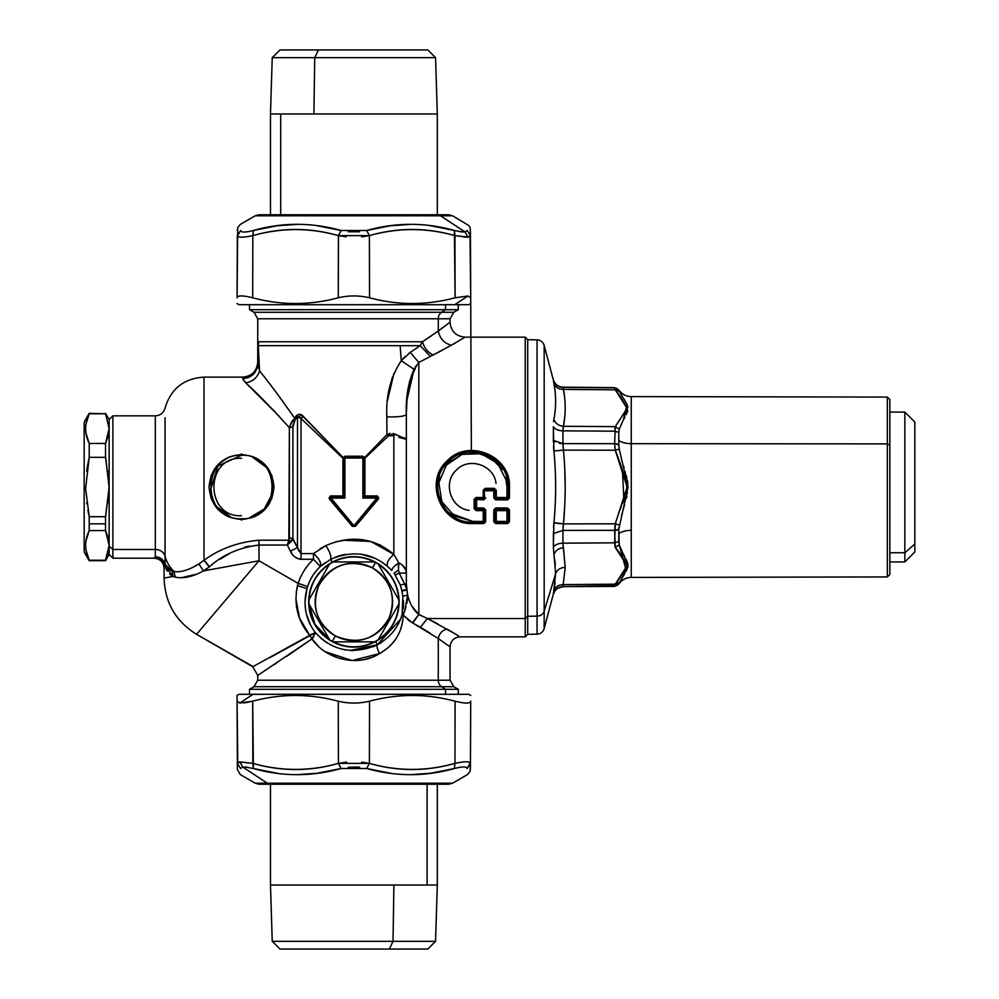 <?xml version="1.0" encoding="UTF-8"?>
<svg xmlns="http://www.w3.org/2000/svg" width="999" height="999" viewBox="0 0 999 999"><rect width="100%" height="100%" fill="white"/><g stroke="black" fill="none" stroke-linecap="round" stroke-linejoin="round"><path stroke-width="1.5" d="M441.57 686.713L253.996 686.713L441.57 686.713A7.492 6.581 90 0 1 438.274 680.232A7.492 6.581 -90 0 0 441.57 686.713L453.796 686.713L441.57 686.713L445.517 689.31L441.57 686.713M249.5 694.305L249.5 689.31L458.291 689.31L249.5 689.31L253.996 686.713L257.742 680.232L450.049 680.232L257.742 680.232L257.742 675.411L311.975 638.898L318.281 646.003M300.262 417.332L297.49 416.945L296.591 415.596C299.2 413.736 301.448 414.011 303.334 416.421L301.024 418.556L303.334 416.421L301.798 415.122M296.553 417.944L295.304 419.268L294.493 417.944L296.978 415.159L297.49 416.945L298.014 416.358M299.45 416.496L300.212 417.27M301.698 415.06L343.107 457.542L342.907 458.241L301.024 418.556L301.024 553.596L297.49 547.527L297.49 416.945L301.024 418.556L342.907 458.241L344.98 456.206L362.812 456.206L364.685 457.542L362.812 456.206L344.98 456.206L343.107 457.542L303.334 416.421L298.676 414.335M458.291 304.695L458.291 309.69L445.517 309.69L445.517 304.695L445.517 309.69L249.5 309.69L445.517 309.69L441.57 312.287L445.517 309.69L458.291 309.69L453.796 312.287L253.996 312.287L453.796 312.287L450.049 318.768L450.049 322.178L438.274 331.031L438.274 318.768L450.049 318.768L257.742 318.768L438.274 318.768A7.492 6.581 90 0 1 441.57 312.287A7.492 6.581 -90 0 0 438.274 318.768L438.274 331.031L422.427 341.77L258.566 341.77L258.266 345.679L258.566 341.77L257.892 342.819M155.32 549.475L155.32 415.834L155.32 549.475A9.99 8.766 180 0 1 165.06 556.268A9.99 8.766 0 0 0 155.32 549.475L155.32 556.793L155.32 549.475L112.887 549.475L155.32 549.475M165.06 417.757L165.06 556.268L165.06 417.757M295.879 416.396L294.48 417.957C279.87 397.103 268.219 381.431 259.553 370.929L257.742 363.811L257.742 345.08L257.742 363.823L257.742 345.704L258.566 341.77L258.266 345.679L420.217 345.679L258.266 345.679L259.053 360.851L258.354 347.527M243.469 380.344L242.757 378.596C251.86 377.722 256.855 372.802 257.742 363.811L259.553 370.929L258.266 345.679L420.217 345.679L410.277 352.347L401.286 360.714C390.584 376.973 385.764 395.691 386.838 416.845L386.938 434.565L388.399 435.964L386.938 434.565L395.104 434.165L393.856 435.564L388.411 435.951L393.856 435.564L395.104 434.165L406.343 439.285L393.256 433.454M373.888 449.712L364.897 458.229L364.885 495.929L376.735 495.929L377.734 498.002L376.735 495.929L378.733 497.914L377.734 498.002L378.733 497.914L378.271 499.175L355.432 526.361L352.36 526.361L329.52 499.175L331.056 497.002L330.057 498.002L331.056 497.002L342.907 497.002L331.056 497.002L331.056 495.929L330.057 498.002L329.058 497.914L330.282 498.638L329.52 499.175L329.058 497.914L331.056 495.929L342.907 495.929L342.907 497.002L343.906 496.016L342.907 497.002L342.907 495.929L343.906 496.016L343.906 458.042L342.907 458.291L343.906 458.042L343.906 496.016L342.907 495.929L342.907 458.291L342.907 495.929L331.056 495.929L329.058 497.914L352.36 526.361L355.432 526.361L378.733 497.914L376.735 495.929L364.885 495.929L364.885 458.241L373.901 449.7L364.885 458.241L364.685 457.542L387.063 434.478M295.716 416.583L294.493 417.944L295.304 419.268L292.919 426.86L289.423 427.634L292.457 420.567M404.12 437.812L406.343 439.26L398.851 437.412L402.872 438.374M393.856 435.564L393.856 554.395L393.856 435.564M324.875 438.711L316.071 429.62M321.241 437.712L326.636 442.819M392.719 434.89L393.519 435.302M405.881 438.623L404.033 437.787M292.432 420.616L291.096 423.002M290.534 424.238L289.997 425.649M292.919 426.76L292.944 426.061M293.019 424.975L293.119 424.263M294.53 420.254L293.806 421.678M295.304 419.268L297.49 416.945L297.49 547.527L292.919 538.686L292.919 426.86L295.304 419.268L297.49 416.945M321.178 434.89L329.071 443.057M391.883 378.871L392.47 377.185M405.207 356.356L401.286 360.714L400.137 345.679L401.286 360.714L414.086 369.33L401.286 360.714M442.994 349.875L430.382 356.406L420.217 345.679L258.266 345.679L258.566 341.77L422.427 341.77L420.217 345.679L421.266 343.718M257.742 363.811L258.117 366.795M279.645 416.745L245.654 382.792C252.697 381.718 257.33 377.759 259.553 370.929C257.33 377.759 252.697 381.718 245.654 382.792C256.468 392.47 271.041 407.442 289.385 427.709L292.919 426.86L292.919 538.686L289.385 538.011L289.385 427.709L288.848 540.209L258.991 540.209C237.987 542.132 219.643 548.826 203.996 560.302L198.888 563.948C188.699 570.142 180.382 572.664 173.926 571.49A39.96 35.065 180 0 1 165.06 556.268A39.96 35.065 0 0 0 173.926 571.49L172.053 571.066L165.06 564.385L165.06 424.975L165.06 509.478M248.351 377.535L242.757 378.596A14.985 14.785 0 0 0 243.269 378.596M256.606 369.468A14.985 14.785 0 0 0 257.742 364.073L256.656 369.343M242.757 378.596L242.757 377.123L242.757 378.596L245.654 382.792M253.858 373.751L252.822 374.762M259.553 370.929L259.553 370.929C267.969 381.094 279.608 396.765 294.48 417.957M424.7 359.465L418.831 362.462L410.264 352.347L420.217 345.679L430.382 356.406L420.217 345.679M406.343 413.386L407.23 394.717M409.44 381.793L416.783 364.972M392.332 377.585L391.895 378.846M386.838 414.51L386.838 416.546M418.893 362.425L424.55 359.54M438.274 331.031C439.91 338.723 444.293 343.444 451.423 345.204L465.034 337.163L451.423 345.204C444.293 343.444 439.91 338.723 438.274 331.031L445.329 325.799M416.421 365.484L414.086 369.33L418.831 362.462L410.277 352.347L418.831 362.462L433.104 354.982C427.947 352.56 424.388 348.151 422.427 341.77C424.388 348.151 427.947 352.56 433.116 354.982L442.757 350M451.685 345.067L455.457 342.894M422.427 341.77L430.919 336.201M409.091 353.134L410.277 352.347M387.512 400.499L393.956 373.389M411.825 606.043L418.831 614.522L418.831 362.462L418.831 614.522C413.511 610.152 409.765 603.683 407.617 595.117L406.343 583.99L406.343 414.51C404.62 416.358 398.114 417.132 386.838 416.845C398.114 417.132 404.62 416.358 406.343 414.51L406.343 414.51C405.656 397.477 408.241 382.417 414.086 369.33L406.718 400.949M388.998 433.578L389.797 433.366M290.11 425.349L291.97 421.353M253.334 390.159L258.604 395.279M273.539 410.289L275.562 412.4M272.065 387.013L270.941 385.552M294.493 417.957L289.997 425.686M407.53 599.625L407.617 595.117L402.897 596.228L401.798 590.521L406.655 589.547L406.868 590.571M407.18 592.245L407.405 593.693M406.343 414.51L406.343 583.99L404.645 583.99L401.286 577.397M403.171 581.043L399.263 573.051L395.379 574.924L399.263 573.051L398.451 570.092L399.263 573.051L406.343 573.051C406.118 568.631 403.621 565.259 398.851 562.924L393.856 554.395L398.851 562.924C394.48 565.684 392.108 568.169 391.77 570.367L387.487 566.445C386.313 563.149 388.436 559.14 393.856 554.395C388.436 559.14 386.313 563.149 387.487 566.445L381.93 562.2M406.343 439.248L405.282 438.836M406.343 573.014L406.343 439.285M401.074 587.612L400.237 584.852L406.343 583.99L406.556 588.548M406.693 589.71L406.843 590.484M407.23 592.582L407.405 593.681M404.67 611.088L407.617 595.117L408.666 598.888L407.617 595.117L402.897 596.228L407.617 595.117L406.93 603.296L407.629 595.342M408.141 388.012L407.979 389.061M407.105 395.991L406.943 397.789M402.385 593.331L402.659 594.792M494.742 521.828L495.591 522.852L494.742 521.828L494.755 509.989L495.304 510.514L494.755 509.989L495.804 509.053L495.304 521.228L496.266 522.127L506.98 522.127L507.942 521.228L506.98 521.391L506.98 510.626L506.98 521.391L496.266 521.391L496.266 510.626L506.98 510.626L506.98 509.502L495.804 509.053L507.442 509.053L506.98 509.502L508.491 509.989L507.442 507.954L509.453 509.877L508.491 509.989L509.453 509.877L509.465 521.653L508.503 521.828L507.942 510.514L508.503 521.828L509.465 521.653L507.654 523.576L495.591 523.576L493.781 521.653L493.793 509.877L495.804 507.954L507.442 507.954L507.442 509.053L495.804 509.053L495.804 507.954L495.804 509.053L493.793 509.877L494.755 509.989L494.742 521.828L493.781 521.653L495.591 523.576L495.591 522.852L507.654 522.852L507.654 523.576L508.503 521.828L507.942 510.514L508.503 521.828L507.654 522.852L508.503 521.828M472.777 523.576C441.333 525.274 423.514 482.092 446.853 461.163C467.844 437.887 511.138 455.656 509.44 487.012L508.479 487.012C510.177 456.331 467.969 438.823 447.515 461.688C424.85 482.205 442.107 524.463 472.777 522.852L472.777 523.576L472.777 522.852L483.878 522.852L483.878 523.576L472.777 523.576M484.727 521.828L485.689 521.653L483.878 523.576L484.727 521.828L484.715 509.989L485.676 509.877L485.689 521.653L483.878 522.852L484.727 521.828L484.715 509.989L483.666 507.954L485.676 509.877L484.165 510.514L484.715 509.989L483.666 509.053L476.585 509.053L476.585 507.954L483.666 507.954L483.666 509.053L476.585 509.053L483.204 509.502L476.123 509.502L476.123 510.626L475.074 508.578L475.074 499.363L476.585 499.862L476.585 507.954L475.624 508.054L475.611 499.925L475.624 508.054L474.113 508.691L475.074 508.578L475.074 499.363L475.999 498.389L483.778 498.976L483.778 499.862L474.113 499.425L475.999 498.389L483.778 498.976L485.676 497.939L483.778 499.862L483.778 498.976L476.585 498.976L475.999 497.49L475.999 498.389L483.204 498.389L484.165 497.44L484.702 497.989L483.778 498.976L483.204 497.49L483.204 498.389L484.165 497.44L483.204 497.49L484.702 497.989L484.165 490.272L484.702 497.989M494.767 497.989L495.691 499.862L493.793 497.939L494.767 497.989L493.793 497.939L493.806 490.796L494.767 490.821L494.767 497.989L495.304 497.44L496.266 498.389L495.691 498.976L507.554 498.976L507.554 499.862L495.691 499.862L494.767 497.989L495.304 490.272L494.767 497.989M508.479 497.989L508.479 487.012L509.44 487.012L509.453 497.939L508.479 497.989L509.453 497.939L507.554 499.862L508.479 497.989L507.942 487.012C509.565 456.88 468.032 439.835 447.914 462.175C425.524 482.292 442.669 523.801 472.777 522.127L472.777 522.852C442.058 524.487 424.837 482.117 447.564 461.638C468.032 438.836 510.214 456.381 508.479 487.012L508.479 497.989L507.554 498.976L495.691 498.976L507.554 498.976L506.98 498.389L507.942 497.44L508.479 497.989M493.806 490.796L485.664 490.796L485.664 489.86L493.806 489.86L493.806 490.796M430.132 633.179L420.429 627.285L427.335 618.518L420.429 627.285L412.724 623.026L418.831 614.522L423.101 616.483M458.466 635.888L447.04 629.07C442.282 630.232 439.36 633.391 438.274 638.536C439.36 633.391 442.282 630.232 447.04 629.07L454.545 633.491M454.757 633.616L427.335 618.518L525.224 618.518L525.224 337.163L525.224 618.518L527.722 616.321L525.224 618.518L525.224 636.863L525.224 618.518L427.335 618.518L438.049 624.038M458.291 694.305L458.291 689.31L453.796 686.713L450.049 680.232L450.049 646.852L438.274 638.536L438.274 680.232L438.274 638.536L450.049 646.852C450.636 640.784 453.971 637.449 460.039 636.863L525.224 636.863L527.722 634.365L527.722 339.66L525.224 337.163L465.034 337.163C455.931 336.276 450.936 331.281 450.049 322.178M203.446 570.904L209.228 566.97C222.765 554.745 239.348 547.44 258.991 545.054L287.325 545.054L290.422 551.211C292.557 555.906 296.079 558.591 301.024 559.265L313.461 559.265L320.329 566.508L330.644 559.34C331.618 556.78 330.02 552.197 325.861 545.604C330.02 552.197 331.618 556.78 330.644 559.34L330.644 559.34C352.222 550.224 371.178 552.597 387.487 566.445L391.77 570.367C392.108 568.169 394.48 565.684 398.851 562.924L398.451 570.092L394.118 573.126L400.237 584.852L394.118 573.126L398.451 570.092L398.339 564.185M402.247 565.034L405.756 569.867M404.183 567.032L403.196 565.896M405.469 585.826L405.744 586.538M407.992 619.88L412.575 622.939M427.335 618.518L418.831 614.522L413.161 621.753M404.895 610.451L405.407 608.866M403.409 601.136L403.471 603.134M403.459 604.969L403.209 608.516M401.298 617.095L402.085 614.535L403.221 615.159L402.085 614.535L402.722 611.788M406.655 589.547L405.394 585.651M401.973 591.358L402.897 596.228L402.085 614.535L412.724 623.026L403.221 615.159C402.422 632.205 394.505 645.004 379.47 653.583C394.38 645.279 402.297 632.467 403.221 615.159L406.019 606.855M403.121 609.215L403.359 600.449M404.645 583.99L406.069 587.487M295.866 598.488L299.525 618.131L309.69 635.314L252.747 666.758L196.553 634.315L258.991 560.776L298.139 583.379L296.828 588.548M325.387 651.735L352.11 660.551L379.47 653.583C357.767 667.607 325.324 659.115 311.975 638.898L315.409 632.667L309.69 635.314C297.652 620.903 293.594 604.345 297.49 585.651L306.968 588.586L305.045 601.685M306.468 614.21L310.589 625.162M269.718 657.667L315.409 632.667C305.607 619.567 302.797 604.87 306.968 588.586L297.49 585.651L298.139 583.379L307.605 586.525L298.139 583.379L258.991 560.776L196.553 634.315L253.109 666.57M309.565 635.177L299.862 618.968M296.466 606.518L296.378 605.844M296.266 591.982L298.139 583.379C301.261 574.075 306.368 566.046 313.461 559.265C306.368 566.046 301.261 574.075 298.139 583.379M300.637 620.816L301.086 621.84M310.152 624.3L308.629 620.903M305.095 600.137L305.569 595.029M412.724 623.026L438.274 638.536M257.867 675.336L258.866 674.675M350.1 650.461L377.347 644.817C376.561 645.978 377.272 648.9 379.47 653.583C377.272 648.9 376.561 645.978 377.347 644.817L400.424 619.405M321.054 638.423L327.535 643.156M345.392 649.887L346.341 650.037M290.534 653.746L289.785 654.258M389.81 635.514L388.611 636.713M381.83 642.157L380.357 643.094M373.289 646.728L377.347 644.817C353.246 655.082 332.592 651.023 315.409 632.667L315.472 633.803M313.798 636.813L312.013 638.848M316.883 644.617L318.069 645.804M329.982 654.507L339.835 658.553M364.872 659.365L370.791 657.629M352.984 650.599L350.274 650.474M346.116 650.012L344.842 649.787M258.891 674.662L257.742 675.411L252.747 666.758L253.971 666.108M315.409 632.667L311.975 638.898L309.69 635.314L311.975 638.898L286.476 656.48M276.648 663.011L273.763 664.909M257.742 675.411L252.747 666.758M290.472 653.796L291.171 653.321M315.309 632.617L314.635 632.654M311.7 634.028L309.777 635.252M309.69 635.314L311.975 638.898M257.742 362.137C256.855 371.241 251.86 376.236 242.757 377.123L203.996 377.123L203.996 560.302L203.996 377.123C183.841 378.434 170.866 388.748 165.06 408.091C163.599 412.924 160.352 415.509 155.32 415.834L112.887 415.834L112.887 549.475L112.887 415.834L109.141 419.58L109.141 428.621L105.532 443.456L105.532 457.33L109.141 487.012L105.532 516.695L89.211 516.695L89.211 530.569C84.453 540.459 84.453 550.362 89.211 560.252L85.951 549.887M165.06 549.712L165.06 555.019M174.675 571.59L176.348 571.715M194.518 566.533L198.689 564.073M165.06 556.268L165.06 564.385A9.99 9.79 0 0 0 155.32 556.793C160.364 557.117 163.599 559.652 165.06 564.385L172.053 571.066L173.926 571.49L175.225 577.11L173.926 571.49M196.553 634.315C175.712 621.353 164.897 602.609 164.086 578.084L164.086 568.181L164.086 578.084C164.897 602.609 175.712 621.353 196.553 634.315L258.991 560.776L258.991 545.054L258.991 560.776L203.459 570.904L258.991 560.776L196.553 634.315C175.724 621.353 164.897 602.609 164.086 578.084L173.102 576.435L175.225 577.11L173.102 576.435L165.971 577.734M180.994 577.759L196.541 574.238M165.197 566.583L164.086 568.181L165.197 566.595L173.102 576.435L171.741 576.685L173.102 576.435L172.053 571.066L173.102 576.435L165.197 566.595L164.086 568.181C163.499 562.112 160.165 558.778 154.096 558.191L155.32 556.793L154.096 558.191C160.165 558.778 163.499 562.112 164.086 568.181L165.197 566.595L165.06 564.385L165.197 566.595C164.473 560.776 161.189 557.517 155.32 556.793L155.32 556.793M196.141 574.4L194.78 574.937M185.015 577.459L181.556 577.747M228.521 554.108L227.76 554.532M221.578 558.279L220.28 559.115M209.003 567.145L207.38 568.331M209.315 566.908L203.459 570.904L230.12 566.046M172.914 576.348L169.618 574.113M167.145 571.091L165.222 566.708M211.301 475.099L209.041 487.012C210.926 467.307 221.741 456.493 241.508 454.545L241.508 453.846L241.508 454.545C221.803 456.418 210.989 467.245 209.041 487.012L211.264 475.199M241.508 519.48L241.508 520.179L241.508 519.48C221.753 517.532 210.926 506.718 209.041 487.012C210.964 506.743 221.778 517.569 241.508 519.48L241.508 518.768L241.508 519.48C261.263 517.532 272.09 506.718 273.976 487.012L268.556 469.055L254.245 457.155M275.612 412.462L272.527 409.24M287.924 543.106L289.385 538.011L290.384 538.049M292.145 538.399L297.49 547.527L290.422 551.211L289.71 549.85M295.292 543.394L297.402 547.377L295.292 543.394M293.132 424.188L292.919 426.873M342.582 540.184L370.841 541.47L393.856 554.395C373.988 537.724 351.336 534.802 325.861 545.604L327.997 549.075M375.199 558.379L360.701 554.07M393.631 554.57L379.545 544.505M350.749 539.26L335.714 541.77M335.152 557.255L340.634 555.382M372.639 557.255L374.513 558.054M325.474 562.462L320.329 566.508A48.776 48.776 0 0 0 307.605 586.525A48.776 48.776 0 0 1 320.329 566.508C321.566 563.011 319.28 558.703 313.461 553.596L301.024 553.596L301.024 418.556M298.052 549.65L301.024 553.596L301.024 559.265L298.813 558.978M296.591 558.079L294.38 556.493M292.282 554.195L290.422 551.223L297.49 547.527M364.885 458.241L388.411 435.951M320.042 548.838L325.861 545.604L313.461 553.596A9.99 4.183 -132.1 0 1 320.329 566.508L313.461 559.265L313.461 553.596L313.461 559.265L301.024 559.265C295.766 558.329 292.245 555.644 290.422 551.211L287.325 545.054L258.991 545.054L244.53 547.215M378.271 499.175L377.51 498.638L378.271 499.175L378.733 497.914L378.271 499.175M355.432 526.361L354.657 526.048L377.51 498.638L354.657 526.048L355.432 526.361L352.36 526.361L354.657 526.048L377.51 498.638L376.735 498.089L353.896 525.736L331.056 498.089L344.905 498.089L344.905 457.792L362.887 457.792L362.887 498.089L376.735 498.089L376.735 497.002L364.885 497.002L364.885 495.929L363.886 496.016L363.886 458.042L364.885 458.291M377.734 498.002A0.999 0.999 0 0 1 377.51 498.638L354.657 526.048L353.134 526.048L330.282 498.638L331.056 497.002L330.282 498.638L353.134 526.048L352.36 526.361M329.52 499.175L341.258 513.149M329.982 496.241L330.719 495.966M326.511 442.707L314.123 430.969M320.167 548.763L325.836 545.616M348.688 539.398L362.637 539.785M392.632 434.865L391.608 434.64M377.809 496.241L376.985 495.954M363.886 458.042L362.887 457.043A0.999 0.999 0 0 1 363.886 458.042L363.886 496.016L364.885 497.002L362.887 498.089L362.887 457.792L363.886 458.042L343.906 458.042A0.999 0.999 0 0 1 344.905 457.043L344.905 498.089L331.056 498.089L353.896 525.736L376.735 498.089L362.887 498.089L363.886 496.016L362.887 498.089L364.885 497.002L376.735 497.002L377.51 498.638M364.885 495.929L363.886 496.016L364.885 497.002L362.887 498.089L363.886 496.016M313.474 553.608L316.795 556.718M316.833 556.755L314.26 554.233M191.758 567.919L198.888 563.948L203.459 570.904L198.888 563.948L203.996 560.302L209.228 566.97L203.996 560.302C219.33 548.951 237.662 542.257 258.991 540.209L258.991 545.054L258.991 540.209L288.848 540.209L287.325 545.054L292.919 538.686L289.385 538.011L292.919 538.686M228.621 554.058L220.142 559.203M198.888 563.948L203.459 570.904C192.445 576.823 183.042 578.896 175.225 577.11M158.928 557.579L164.398 563.011L162.55 560.127M162.45 560.027L164.398 562.999M170.542 570.516L167.22 568.156M186.663 569.967L184.59 570.604M176.473 571.715L175.499 571.678M203.297 560.851L202.572 561.401M209.553 566.733L204.308 560.564M220.604 558.903L229.27 553.696M244.942 547.09L248.876 546.103M296.303 548.151L294.88 548.888M287.325 545.054L292.232 540.159L291.021 541.595L288.848 540.209L291.021 541.595L287.325 545.054L288.848 540.209L287.949 543.056M301.024 559.265L301.024 553.596L313.461 553.596L313.461 559.265M330.282 498.638L330.057 498.002M342.907 497.002L344.905 498.089L342.907 497.002L344.905 498.089L343.906 496.016L344.905 498.089L343.906 496.016L343.906 458.042L344.905 457.043L362.887 457.043L362.887 457.792M376.735 497.002L376.735 498.089M353.134 526.048L353.896 525.736M343.906 458.042L343.906 496.016L343.906 458.042M360.152 457.043L347.64 457.043M506.98 509.478L506.98 509.502C506.98 511.6 506.98 511.6 506.98 509.502L506.98 510.626L496.266 510.626L496.266 522.127L495.591 522.852L496.266 522.127L495.304 521.228L495.304 510.514L496.266 509.502L506.98 509.502L507.942 510.514L506.98 510.626L507.942 510.514M507.654 522.852L506.98 522.127L507.654 522.852L495.591 522.852M496.266 510.626L496.266 509.502L496.266 510.626L495.304 510.514L496.266 510.626M496.266 521.391L506.98 521.391L506.98 522.127L496.266 522.127L496.266 521.391M506.98 522.127L507.942 521.228L506.98 522.127M450.824 513.361L472.777 521.391L472.777 522.127L483.204 522.127L483.878 522.852L472.777 522.852L472.777 522.127C442.657 523.788 425.512 482.292 447.927 462.175C468.056 439.847 509.552 456.868 507.942 487.012L507.942 497.44L506.98 497.49L506.98 487.012L507.942 487.012L506.98 487.012L505.631 477.46M483.878 522.852L483.204 522.127L484.165 521.228L484.165 510.514L483.204 509.502L484.165 510.514L484.165 521.228L483.204 522.127L472.777 522.127L472.777 521.391L483.204 521.391L483.204 522.127L484.165 521.228L483.204 521.391L483.204 510.626L484.165 510.514L483.204 510.626L483.204 509.502C483.204 511.6 483.204 511.6 483.204 509.502L483.204 510.626L476.123 510.626L474.113 508.691L474.113 499.425L475.999 497.49L483.204 497.49L483.204 490.284L485.127 489.31L485.664 489.86L484.702 490.809L483.204 490.284L485.127 488.349L485.127 489.31L494.343 489.31L485.127 489.31L484.165 490.272M496.266 493.718L496.266 497.49L495.304 497.44L495.304 490.272L494.767 490.821L493.806 489.86L494.343 489.31L495.304 490.272L494.343 489.31L485.127 489.31L485.127 488.349L494.343 488.349L494.343 489.31L494.343 488.349L496.266 490.284L495.304 490.272L496.266 490.284L494.343 488.349L485.127 488.349L483.204 490.284L483.204 497.49L475.999 497.49L474.113 499.425L474.113 508.691L476.123 510.626L483.204 510.626L483.204 521.391L472.777 521.391L454.408 516.008L441.833 501.66L438.848 482.717L446.391 465.134L462.137 454.345L481.293 453.733L497.714 463.486L506.368 480.531M502.16 469.418L491.545 458.279L477.11 452.934L461.775 454.47L448.701 462.587M440.035 477.097L438.648 484.89M440.209 497.477L443.643 505.019M495.304 497.44L496.266 497.49L496.266 498.389L495.304 497.44M496.266 498.389L496.266 497.49L506.98 497.49L506.98 498.389L496.266 498.389M506.98 487.012L506.98 497.49L496.266 497.49L496.266 490.284M469.13 510.339C450.724 508.354 442.482 482.729 456.193 470.292C468.631 456.531 494.13 464.96 496.003 483.441M229.021 457.043L218.531 464.073L229.071 457.03M229.058 516.995L218.531 509.952M211.264 498.838L209.041 487.012M241.508 455.257C282.155 453.421 282.143 520.604 241.508 518.768C200.861 520.604 200.874 453.421 241.508 455.257L241.508 454.545L241.508 455.257L217.982 465.921L210.252 490.696M211.838 497.589L213.736 501.935M216.983 506.905L230.282 516.683M253.996 516.982L264.485 509.952L253.958 516.995M271.716 498.926L273.976 487.012L271.703 475.099M253.958 457.03L264.485 464.073L253.996 457.043M271.753 475.199L273.976 487.012C272.09 467.307 261.263 456.493 241.508 454.545M249.575 517.719L264.111 509.115L272.165 494.193M272.839 489.935L272.764 483.329M271.179 476.448L269.28 472.077M266.034 467.12L252.735 457.342M241.508 515.746C204.758 517.457 204.758 456.568 241.508 458.279M402.085 614.535C398.476 627.26 390.222 637.362 377.347 644.817L375.574 641.583A45.217 45.217 0 0 0 393.581 580.219A45.217 45.217 0 0 0 332.217 562.212L330.644 559.34L332.217 562.212A45.217 45.217 0 0 1 393.581 580.219A45.217 45.217 0 0 1 375.574 641.583A45.217 45.217 0 0 1 314.21 623.576A45.217 45.217 0 0 1 332.217 562.212A45.217 45.217 0 0 0 314.21 623.576A45.217 45.217 0 0 0 375.574 641.583L377.347 644.817L380.157 643.219M306.968 588.586L307.605 586.525M387.874 637.399L389.485 635.851M394.28 630.219L395.891 627.872M403.134 609.203L403.459 604.72M403.471 603.896L403.359 600.362M401.798 590.521L400.237 584.852M385.976 565.172L383.092 562.999M345.154 554.37L341.558 555.157M85.951 540.934L89.211 530.569L105.532 530.569L109.141 545.417L105.532 560.689L89.211 560.252L105.532 560.252L109.141 545.417L109.141 554.445L112.887 558.191L112.887 549.475L112.887 558.191L154.096 558.191M433.229 354.92L451.423 345.204M464.897 337.25L464.185 337.687M452.747 344.455L451.286 345.292M418.918 614.56L419.942 615.022M427.497 618.593L436.138 623.014M84.166 485.477L84.166 422.09L84.166 488.548L85.614 488.598L89.211 457.33L89.211 443.456L89.211 457.33L85.614 488.598L84.166 488.548L84.166 551.947L89.211 560.689L105.532 560.689L109.141 554.445L109.141 546.191L112.887 549.475L109.141 546.191L109.141 419.58L105.532 413.336L109.141 428.608L105.532 413.773L89.211 413.773C84.453 423.663 84.453 433.566 89.211 443.456L85.951 433.091M445.517 689.31L445.517 694.305L445.517 689.31M616.97 530.069L614.635 530.332L615.272 523.801L627.085 487.012L615.272 450.224L614.635 443.693L615.272 426.635L627.085 408.329L615.272 389.86L614.635 387.887L619.243 391.233L618.768 389.872C621.803 394.205 625.961 396.466 631.256 396.615L887.337 397.078L889.859 399.6L889.859 445.104L887.337 443.893L887.337 397.078L887.337 443.893L889.859 445.104L889.859 574.425L887.337 576.947L887.337 443.893L887.337 576.947L631.256 577.41L631.256 443.681L887.337 443.893L631.256 443.681L631.256 396.615L631.256 443.681A14.985 7.18 0 0 1 618.768 440.434L618.843 430.969M889.859 528.921L889.859 445.104M618.843 527.622L618.768 529.245M619.243 449.1L628.109 487.012L618.768 529.345L616.995 530.057M623.713 466.321L624.1 467.682M625.212 471.678L627.384 493.581M626.885 495.904L626.248 498.501M624.487 504.945L623.975 506.78M623.801 507.392L623.388 508.841M618.843 430.981L618.768 444.68L614.635 443.693L618.768 444.68L618.843 446.403L618.768 440.434A14.985 7.18 180 0 0 631.256 443.681L631.256 577.41C625.961 577.559 621.803 579.82 618.768 584.153L627.921 567.145M626.336 403.009L627.672 410.964M627.572 411.251L627.31 411.975M626.873 412.999L626.161 414.51M624.7 417.407L624.113 418.544M622.639 421.466L619.243 429.183L615.272 426.635L619.243 429.183L618.768 432.455L614.635 431.193L562.937 430.844L563.448 426.298C565.771 414.023 565.771 401.723 563.448 389.41L564.672 397.839L563.461 389.423L589.173 389.635M621.153 424.612L624.974 416.87M626.011 414.822L627.135 404.62M624.325 399.612L623.176 397.789M618.768 533.591A14.985 7.18 0 0 1 631.256 530.344M621.341 516.333L624.6 504.57M626.223 498.613L627.31 480.057M618.843 543.044L618.768 529.345L619.243 544.842L615.272 547.39L619.243 544.842L628.109 565.596L618.768 584.153L614.635 586.138L618.768 583.903L617.007 585.526M621.453 578.995L624.375 574.338M626.348 570.978L619.243 544.842L615.272 547.39L619.243 544.842M623.488 554.27L624.113 555.481M628.096 565.596L626.473 570.754M624.325 574.413L623.139 576.298M615.084 546.84L614.797 545.466M627.909 563.973L627.31 562.05M626.873 561.026L626.011 559.203M624.7 556.618L624.238 555.731M618.768 541.57L614.635 542.832L615.272 547.39C620.292 553.508 624.225 559.765 627.06 566.133L614.635 586.138L615.272 584.165L619.243 582.792L615.272 584.165L627.085 565.684L615.272 547.39L614.635 530.332L618.768 529.345M616.957 585.551L562.937 586.588L565.197 567.357L562.937 543.181L562.937 530.407L614.635 530.332L562.937 530.407L563.448 523.901L563.061 527.272M618.768 583.903L614.635 586.413L562.937 586.588L614.635 586.138L615.272 584.165L563.448 584.615L615.272 584.165M614.797 527.072L615.272 523.801L619.243 524.962L615.272 523.801L614.922 525.998M615.921 452.397L615.272 450.237L619.243 449.063L615.272 450.224L619.243 449.063L615.272 450.224L563.448 450.124L562.937 443.618L590.484 443.656M617.007 443.968L618.768 444.68L619.243 449.063M616.995 388.499L619.243 391.233L615.272 389.86L619.243 391.233L627.022 404.383L623.413 419.905M619.243 391.233L614.635 387.887L618.768 390.122L614.635 387.887L616.97 388.474M554.907 389.91L553.371 379.757C554.907 384.365 558.091 386.838 562.937 387.162L614.635 387.612L615.272 389.86L614.635 387.874L562.937 387.437L563.448 389.41L562.937 387.162L614.635 387.874L615.272 389.86L563.448 389.41L615.272 389.86C620.292 396.054 624.225 402.36 627.06 408.778L615.272 426.635L563.448 426.298L615.272 426.635L614.635 443.693L616.97 443.956M627.946 407.018L627.772 406.318M615.247 426.685L614.797 428.559M614.797 446.953L614.885 447.752M627.872 483.429L627.397 480.531M626.873 478.096L626.223 475.424M615.284 450.274L616.633 454.62M620.391 465.134L621.553 468.144M625.349 478.246L626.91 484.465M627.01 485.389L627.072 487.849M624.887 497.127L622.552 503.359M621.291 506.58L620.129 509.602M616.246 520.591L615.359 523.476M620.067 509.752L621.116 507.005M622.389 503.758L623.476 500.949M623.863 499.937L622.464 470.442M621.378 467.694L619.892 463.811M553.921 522.652L563.448 523.901L553.896 523.014L553.546 527.584L553.896 523.014C556.206 499.013 556.206 475.012 553.896 451.011L563.448 450.124L563.024 446.366L563.448 450.124L615.272 450.224C620.292 462.549 624.225 475.112 627.06 487.887L615.272 523.801L563.448 523.901C565.771 499.313 565.771 474.712 563.448 450.124C565.771 474.725 565.771 499.313 563.448 523.901L615.272 523.801L614.635 542.832L562.937 543.181L590.484 542.994M616.146 391.296L615.297 389.91M589.16 426.461L615.272 426.635M564.822 416.346L563.448 426.286M589.11 389.635L566.558 389.435M590.484 387.674L562.937 387.437L563.448 389.41C565.771 401.723 565.771 414.011 563.448 426.298L562.937 430.844L614.635 431.193M614.635 443.693L562.937 443.618L562.937 430.844L562.937 443.618L614.635 443.693L615.272 450.224M590.484 530.369L614.635 530.332M555.307 564.947L553.896 554.72C555.369 550.586 558.566 548.251 563.448 547.727L565.197 567.357C560.352 567.619 557.155 569.755 555.631 573.738C557.155 569.755 560.352 567.619 565.197 567.357L562.937 586.863C558.091 587.187 554.907 589.66 553.371 594.268L555.019 590.584L553.371 593.968L553.896 590.721C555.369 586.725 558.566 584.69 563.448 584.615L566.545 584.59M622.702 573.701L624.562 571.216M624.762 560.476L624.213 559.715M616.146 548.826L615.297 547.44M557.23 544.23L556.593 544.505M554.957 561.55L555.257 564.373M559.228 587.325L562.937 586.588L557.217 588.436M553.896 590.721L553.896 590.709C555.369 586.725 558.566 584.69 563.448 584.615L562.937 586.588C558.091 586.913 554.907 589.373 553.371 593.968L544.168 628.608L544.168 611.276L555.631 573.738L553.371 593.968M553.384 548.663L553.371 533.628L562.937 530.407L562.937 543.181C558.091 543.369 554.907 544.755 553.371 547.352L555.631 573.738L544.168 611.276L544.168 345.417L544.168 611.276A7.492 6.581 180 0 1 537.062 616.146L537.062 339.872L537.062 616.146A7.492 6.581 0 0 0 544.168 611.276L544.168 628.608C543.031 632.03 540.659 633.89 537.062 634.153L537.062 616.146L537.062 634.153L527.722 634.328M563.036 545.504L563.349 547.377M563.448 547.727C558.566 548.251 555.369 550.586 553.896 554.72M562.937 530.407L553.371 533.628L553.384 532.317M558.953 523.488L563.448 523.901L563.024 527.672M559.565 450.487L553.896 451.011L553.546 446.441M562.937 443.618L553.371 440.397L562.937 443.618L559.24 443.294M555.019 441.87L553.371 440.397L553.384 441.733L553.371 426.673C554.907 429.27 558.091 430.656 562.937 430.844L562.937 430.844M553.571 421.64L553.896 419.305C555.369 423.439 558.566 425.774 563.448 426.298C558.566 425.774 555.369 423.439 553.896 419.305C555.369 423.439 558.566 425.774 563.448 426.298M557.23 429.795L556.593 429.52M553.633 381.868L553.896 383.304C555.369 387.3 558.566 389.335 563.448 389.41C558.566 389.335 555.369 387.3 553.896 383.304L553.858 383.117M553.371 380.119L553.371 380.057C554.907 384.652 558.091 387.113 562.937 387.437L559.228 386.7M555.019 383.441L553.371 380.057L553.896 383.304C556.206 395.504 556.206 407.505 553.896 419.305M563.086 428.109L563.349 426.66M559.228 430.419L557.205 429.782M556.618 429.533L555.019 428.583M563.461 450.174L563.211 448.376M556.68 450.749L553.871 450.849M563.461 523.801L564.71 506.381M565.197 487.012L564.735 468.306M555.631 487.012L555.556 494.43M554.495 587.125L555.082 582.704M555.207 563.761L554.882 560.951M544.168 362.749L544.168 611.276L544.168 362.749M554.495 386.888L553.896 383.304M527.722 339.697L537.062 339.872C540.659 340.135 543.031 341.995 544.168 345.417L553.371 380.057M553.371 426.673L553.896 451.011C556.206 475.012 556.206 499.013 553.896 523.014L553.371 547.352M527.722 616.283L537.062 616.146L527.722 616.283M86.676 471.141L88.811 459.103M85.951 424.138L89.211 413.773L105.532 413.773L89.211 413.336L84.166 422.077L84.166 488.548M85.614 488.598L89.211 516.695L85.614 488.598M89.211 457.33L105.532 457.33L89.211 457.33M89.211 443.456L105.532 443.456L89.211 443.456C84.453 433.566 84.453 423.663 89.211 413.773M108.179 436.151L105.532 443.456L108.179 436.163M109.141 463.611L109.141 445.454M105.532 457.33L105.532 443.456L109.141 428.621L109.141 487.749L105.857 458.753M108.092 471.228L108.167 471.853M87.875 463.673L86.826 470.054M86.676 502.884L86.826 503.971M87.875 510.364L88.811 514.922M89.211 560.252C84.453 550.362 84.453 540.459 89.211 530.569L89.211 516.695L105.532 516.695L105.857 515.272M108.092 502.797L108.928 494.043M105.557 560.214L108.179 552.934M109.141 545.404L105.532 530.569L105.532 516.695L105.532 523.851L89.211 523.851L105.532 523.851L105.532 530.569L89.211 530.569M105.532 516.695L109.141 488.561L109.141 494.093M109.141 510.414L109.141 528.571M105.532 530.569L108.179 537.862M369.605 644.018A44.955 44.955 0 0 1 364.485 645.591A44.955 44.955 0 0 0 369.605 644.018A44.955 44.955 0 0 1 364.485 645.591M362.712 645.978A44.955 44.955 0 0 1 359.827 646.465A44.955 44.955 0 0 0 362.712 645.978A44.955 44.955 0 0 1 359.827 646.465M359.24 646.528A44.955 44.955 0 0 1 348.564 646.54A44.955 44.955 0 0 0 359.24 646.528A44.955 44.955 0 0 1 348.564 646.54M347.939 646.453A44.955 44.955 0 0 1 345.092 645.978A44.955 44.955 0 0 0 347.939 646.453A44.955 44.955 0 0 1 345.092 645.978M343.294 645.591A44.955 44.955 0 0 1 338.186 644.018A44.955 44.955 0 0 0 343.294 645.591A44.955 44.955 0 0 1 338.186 644.018M325.274 636.563A44.955 44.955 0 0 1 321.366 632.916A44.955 44.955 0 0 0 325.274 636.563A44.955 44.955 0 0 1 321.366 632.916M320.117 631.555A44.955 44.955 0 0 1 318.306 629.358A44.955 44.955 0 0 0 320.117 631.555A44.955 44.955 0 0 1 318.306 629.358M317.882 628.808A44.955 44.955 0 0 1 314.985 624.412A44.955 44.955 0 0 0 317.882 628.808A44.955 44.955 0 0 1 314.985 624.412L329.583 639.71L327.222 635.614L329.583 639.71A44.955 44.955 0 0 0 333.304 641.857L333.379 641.857M310.677 606.967L308.991 604.045L310.677 606.967L308.991 604.045L314.922 624.3A44.955 44.955 0 0 1 312.587 619.617A44.955 44.955 0 0 0 314.947 624.338A44.955 44.955 0 0 1 312.587 619.617M312.325 618.993A44.955 44.955 0 0 1 311.326 616.333A44.955 44.955 0 0 0 312.325 618.993A44.955 44.955 0 0 1 311.326 616.333M310.764 614.56A44.955 44.955 0 0 1 309.565 609.353A44.955 44.955 0 0 0 310.764 614.56A44.955 44.955 0 0 1 309.565 609.353M310.677 596.828L308.991 599.75A44.955 44.955 0 0 0 308.941 601.898A44.955 44.955 0 0 1 308.991 599.75A44.955 44.955 0 0 0 308.941 601.898A44.955 44.955 0 0 1 308.991 599.75A44.955 44.955 0 0 0 329.583 639.71L327.222 635.614M309.565 594.43A44.955 44.955 0 0 1 310.764 589.235A44.955 44.955 0 0 0 309.565 594.43A44.955 44.955 0 0 1 310.764 589.235M311.326 587.462A44.955 44.955 0 0 1 312.312 584.802A44.955 44.955 0 0 0 311.326 587.462A44.955 44.955 0 0 1 312.312 584.802M312.587 584.165A44.955 44.955 0 0 1 314.922 579.495A44.955 44.955 0 0 0 312.587 584.165A44.955 44.955 0 0 1 314.922 579.495M315.01 579.345A44.955 44.955 0 0 1 317.907 574.949A44.955 44.955 0 0 0 315.01 579.345A44.955 44.955 0 0 1 317.907 574.949M318.269 574.487A44.955 44.955 0 0 1 320.117 572.24A44.955 44.955 0 0 0 318.269 574.487A44.955 44.955 0 0 1 320.117 572.24M321.366 570.866A44.955 44.955 0 0 1 325.274 567.232A44.955 44.955 0 0 0 321.366 570.866A44.955 44.955 0 0 1 325.274 567.232M338.186 559.777A44.955 44.955 0 0 1 343.294 558.204A44.955 44.955 0 0 0 338.186 559.777A44.955 44.955 0 0 1 343.294 558.204M345.092 557.817A44.955 44.955 0 0 1 347.952 557.342A44.955 44.955 0 0 0 345.092 557.817A44.955 44.955 0 0 1 347.952 557.342M348.564 557.255A44.955 44.955 0 0 1 359.228 557.255A44.955 44.955 0 0 0 348.564 557.255A44.955 44.955 0 0 1 359.228 557.255M359.827 557.342A44.955 44.955 0 0 1 362.699 557.817A44.955 44.955 0 0 0 359.827 557.342A44.955 44.955 0 0 1 362.699 557.817M364.485 558.204A44.955 44.955 0 0 1 369.605 559.777A44.955 44.955 0 0 0 364.485 558.204A44.955 44.955 0 0 1 369.605 559.777M382.517 567.232A44.955 44.955 0 0 1 386.438 570.879A44.955 44.955 0 0 0 382.517 567.232A44.955 44.955 0 0 1 386.438 570.879M387.662 572.227A44.955 44.955 0 0 1 389.523 574.487A44.955 44.955 0 0 0 387.662 572.227A44.955 44.955 0 0 1 389.523 574.487M389.885 574.949A44.955 44.955 0 0 1 395.242 584.265A44.955 44.955 0 0 0 389.885 574.949A44.955 44.955 0 0 1 395.242 584.265M395.417 584.677A44.955 44.955 0 0 1 396.491 587.512A44.955 44.955 0 0 0 395.417 584.677A44.955 44.955 0 0 1 396.491 587.512M397.028 589.223A44.955 44.955 0 0 1 398.226 594.442A44.955 44.955 0 0 0 397.028 589.223A44.955 44.955 0 0 1 398.226 594.442M398.801 604.045L396.428 608.141L398.801 604.045A44.955 44.955 0 0 0 398.851 601.898A44.955 44.955 0 0 1 398.801 604.045C397.689 619.255 390.821 631.143 378.209 639.71L398.801 604.045A44.955 44.955 0 0 0 398.851 601.898A44.955 44.955 0 0 1 398.801 604.045L378.209 639.71A44.955 44.955 0 0 1 374.488 641.857C360.764 648.501 347.028 648.501 333.304 641.857L374.488 641.857L333.304 641.857A44.955 44.955 0 0 0 378.209 639.71L379.895 636.788L378.209 639.71A44.955 44.955 0 0 0 398.851 601.898A44.955 44.955 0 0 1 398.801 604.045A44.955 44.955 0 0 0 398.851 601.898A44.955 44.955 0 0 1 398.801 604.045A44.955 44.955 0 0 0 398.801 599.75L398.763 599.675M398.226 609.353A44.955 44.955 0 0 1 397.028 614.572A44.955 44.955 0 0 0 398.226 609.353A44.955 44.955 0 0 1 397.028 614.572M396.491 616.283A44.955 44.955 0 0 1 395.429 619.105A44.955 44.955 0 0 0 396.491 616.283A44.955 44.955 0 0 1 395.429 619.105M395.242 619.542A44.955 44.955 0 0 1 389.885 628.846A44.955 44.955 0 0 0 395.242 619.542A44.955 44.955 0 0 1 389.885 628.846M389.523 629.308A44.955 44.955 0 0 1 387.674 631.568A44.955 44.955 0 0 0 389.523 629.308A44.955 44.955 0 0 1 387.674 631.568M386.438 632.916A44.955 44.955 0 0 1 382.517 636.563A44.955 44.955 0 0 0 386.438 632.916A44.955 44.955 0 0 1 382.517 636.563M397.115 606.967L398.701 604.208M379.895 567.007L378.209 564.085A44.955 44.955 0 0 0 374.488 561.938L374.413 561.938M336.675 561.938L333.379 561.938M329.583 564.085L308.991 599.75A44.955 44.955 0 0 0 308.941 601.898A44.955 44.955 0 0 1 308.991 599.75C310.102 584.54 316.97 572.652 329.583 564.085A44.955 44.955 0 0 0 308.991 599.75L329.583 564.085A44.955 44.955 0 0 1 333.304 561.938C347.028 555.294 360.764 555.294 374.488 561.938L333.304 561.938L374.488 561.938A44.955 44.955 0 0 0 329.583 564.085L329.52 564.198M327.897 636.788L329.495 639.547M371.116 641.857L374.413 641.857M323.614 626.011L324.363 626.922M328.172 630.819L328.908 631.455M340.322 638.149L346.815 639.959M346.915 639.972L351.998 640.559M352.098 640.571L357.392 640.446M358.017 640.384L360.814 639.984M362.6 639.622L367.657 638.086M384.178 577.784L383.216 576.61M380.032 573.339L378.883 572.34M367.47 565.646L355.794 563.236M355.694 563.224L350.412 563.349M349.762 563.411L346.978 563.811M345.192 564.173L340.135 565.709M398.851 601.898A44.955 44.955 0 0 0 398.801 599.75L397.115 596.828L398.801 599.75C397.689 584.54 390.821 572.652 378.209 564.085L398.801 599.75A44.955 44.955 0 0 0 378.209 564.085C390.821 572.652 397.689 584.54 398.801 599.75L378.209 564.085A44.955 44.955 0 0 0 375.449 562.449L372.452 567.919A38.711 38.711 0 0 0 319.917 583.341A38.711 38.711 0 0 0 335.339 635.876L332.342 641.346A44.955 44.955 0 0 1 329.583 639.71L308.991 604.045L329.583 639.71C316.97 631.143 310.102 619.255 308.991 604.045A44.955 44.955 0 0 1 308.991 599.75A44.955 44.955 0 0 0 308.941 601.898M437.312 784.215L437.312 885.039L435.552 941.32L427.822 949.05L389.335 949.05L393.044 941.32L435.552 941.32L393.044 941.32L389.335 949.05L279.97 949.05L272.24 941.32L393.044 941.32L272.24 941.32L270.479 885.039L393.893 885.039L393.044 941.32L393.893 885.039L437.312 885.039L270.479 885.039L270.479 784.215M427.097 784.215L427.097 885.039L427.097 784.215M318.456 949.05L389.335 949.05M237.887 762.437L237.337 763.361L240.597 768.518C240.284 776.722 240.284 776.722 240.597 768.518L242.732 767.032L239.86 761.875L242.732 767.032L240.597 768.518L237.337 763.361L239.86 761.875L252.834 763.361L253.409 768.518L245.017 766.982M470.317 762.861L467.195 768.518L470.454 763.361C470.417 771.565 470.417 771.565 470.454 763.361L470.454 763.373C470.067 761.275 464.897 761.275 454.957 763.361L454.383 768.518L454.957 763.361C464.935 761.263 470.092 761.263 470.454 763.361L467.195 768.518C466.82 766.433 462.549 766.433 454.383 768.518L454.957 763.361C426.411 771.415 397.889 771.415 369.393 763.361L366.708 768.518L369.393 763.361C397.889 771.565 426.411 771.565 454.957 763.361L454.383 768.518C425.312 776.722 396.079 776.722 366.708 768.518L369.393 763.361L338.399 763.361L341.084 768.518C311.7 776.722 282.48 776.722 253.409 768.518L252.834 763.361C281.368 771.565 309.89 771.565 338.399 763.361L369.393 763.361L366.708 768.518L341.084 768.518L338.399 763.361L338.261 701.211C309.727 693.581 281.206 693.581 252.697 701.211L252.834 763.361L239.36 761.937M367.207 768.656L389.86 773.201M410.726 774.625L431.431 773.201M453.633 768.718L429.782 773.413M348.264 767.244L359.702 767.257M346.616 762.112L338.511 763.336M253.896 768.656L276.373 773.201M297.153 774.625L317.894 773.214M340.659 768.631L316.608 773.376L341.084 768.518L366.708 768.518L391.158 773.376L366.708 768.518M253.409 768.518L277.972 773.413L253.409 768.518L252.697 701.211L239.86 702.996L252.697 701.211C281.206 693.581 309.727 693.581 338.261 701.211C348.688 703.671 359.103 703.671 369.53 701.211C359.103 703.671 348.688 703.671 338.261 701.211L338.399 763.361C309.902 771.415 281.381 771.415 252.834 763.361M246.216 767.082L246.928 767.17M237.774 762.524L237.075 701.211L237.337 763.373C237.375 771.565 237.375 771.565 237.337 763.361L237.337 763.398M359.528 767.244L353.896 766.957M247.003 767.182L246.366 767.107M240.597 768.518C240.297 776.585 240.297 776.585 240.597 768.518M242.732 767.032L267.32 783.216L255.245 783.216L267.32 783.216L242.732 767.032L248.539 767.419M429.795 773.413L454.383 768.518C462.525 766.445 466.795 766.445 467.195 768.518C467.495 776.585 467.495 776.585 467.195 768.518M470.454 763.398L470.104 771.378L467.432 774.625L452.547 783.216L267.32 783.216L452.547 783.216L448.801 784.215L270.604 784.215A7.492 6.581 -90 0 1 267.32 783.216A7.492 6.581 90 0 0 270.604 784.215A7.492 6.581 90 0 0 273.801 783.278L445.167 783.278M239.473 702.946L237.075 701.223C237.038 693.581 237.038 693.581 237.075 701.211C237.038 693.581 237.038 693.581 237.075 701.211L239.86 702.996L237.075 701.211C237.038 693.581 237.038 693.581 237.075 701.211L237.063 698.351M237.038 695.441L239.011 694.305L253.072 694.305L239.86 702.996L253.072 694.305L468.781 694.305L470.754 695.441M470.429 769.317L470.716 701.211C470.754 693.581 470.754 693.581 470.716 701.211C470.317 703.671 465.097 703.671 455.094 701.211C426.585 693.581 398.064 693.581 369.53 701.211C398.064 693.581 426.585 693.581 455.094 701.211C465.097 703.671 470.317 703.671 470.716 701.211L470.442 764.223M454.957 763.361L455.094 701.211L454.957 763.361M369.393 763.361L369.53 701.211L369.393 763.361L361.675 762.162M249.5 701.972L243.781 702.921M237.337 763.361L237.362 769.505L240.359 774.625L255.245 783.216L258.991 784.215L270.604 784.215M454.72 694.305L253.072 694.305M914.834 543.993L904.844 552.759L904.844 412.088L914.834 422.077L914.834 551.947L904.844 561.938L904.844 552.759L914.834 543.993L914.834 430.032M889.859 412.088L904.844 412.088L904.844 552.759L889.859 552.759L904.844 552.759L904.844 561.938L889.859 561.938M270.479 214.785L270.479 113.961L272.24 57.68L279.97 49.95L318.456 49.95L314.747 57.68L272.24 57.68L314.747 57.68L318.456 49.95L427.822 49.95L435.552 57.68L314.747 57.68L435.552 57.68L437.312 113.961L313.898 113.961L314.747 57.68L313.898 113.961L270.479 113.961L437.312 113.961L437.312 214.785M280.694 214.785L280.694 113.961L280.694 214.785M389.335 49.95L318.456 49.95M469.905 236.563L470.454 235.639L467.195 230.482C467.507 222.278 467.507 222.278 467.195 230.482L465.059 231.968L467.932 237.125L465.059 231.968L467.195 230.482L470.454 235.639L467.932 237.125L454.957 235.639L454.383 230.482L462.774 232.018M237.475 236.139L240.597 230.482L237.337 235.639C237.375 227.435 237.375 227.435 237.337 235.639L237.337 235.627C237.725 237.725 242.894 237.725 252.834 235.639L253.409 230.482L252.834 235.639C242.857 237.737 237.7 237.737 237.337 235.639L240.597 230.482C240.971 232.567 245.242 232.567 253.409 230.482L252.834 235.639C281.381 227.585 309.902 227.585 338.399 235.639L341.084 230.482L338.399 235.639C309.902 227.435 281.381 227.435 252.834 235.639L253.409 230.482C282.48 222.278 311.713 222.278 341.084 230.482L338.399 235.639L369.393 235.639L366.708 230.482C396.091 222.278 425.312 222.278 454.383 230.482L454.957 235.639C426.423 227.435 397.902 227.435 369.393 235.639L338.399 235.639L341.084 230.482L366.708 230.482L369.393 235.639L369.53 297.789C398.064 305.419 426.585 305.419 455.094 297.789L454.957 235.639L468.431 237.063M237.362 229.533L237.362 230.469M240.047 237.15L244.917 237M340.584 230.344L317.919 225.786M297.065 224.375L276.386 225.799M254.158 230.282L278.009 225.587M359.528 231.756L348.264 231.756M346.166 236.838L338.399 235.639L338.261 297.789C309.727 305.419 281.206 305.419 252.697 297.789L252.834 235.639L252.697 297.789C242.695 295.329 237.475 295.329 237.075 297.789L237.337 235.639L237.075 297.789C237.038 305.419 237.038 305.419 237.075 297.789C237.475 295.329 242.695 295.329 252.697 297.789C281.206 305.419 309.727 305.419 338.261 297.789L338.511 235.664M361.613 236.838L369.28 235.664M453.896 230.344L431.418 225.799M410.639 224.375L389.897 225.786M367.132 230.369L391.183 225.624L366.708 230.482L341.084 230.482L316.633 225.624L341.084 230.482M454.383 230.482L429.82 225.587L454.383 230.482L455.094 297.789L467.932 296.004L455.094 297.789C426.585 305.419 398.064 305.419 369.53 297.789C359.103 295.329 348.688 295.329 338.261 297.789C348.688 295.329 359.103 295.329 369.53 297.789L369.393 235.639C397.889 227.585 426.411 227.585 454.957 235.639M467.732 237.15L463.399 237.05M461.575 231.918L460.864 231.83M470.017 236.476L470.716 297.789C470.754 305.419 470.754 305.419 470.716 297.789C470.754 305.419 470.754 305.419 470.716 297.789L470.454 235.639C470.417 227.435 470.417 227.435 470.454 235.639L470.442 233.466M460.789 231.818L461.426 231.893M467.195 230.482C467.495 222.415 467.495 222.415 467.195 230.482M465.059 231.968L440.472 215.784L452.547 215.784L440.472 215.784L465.059 231.968L459.253 231.581M277.997 225.587L253.409 230.482C245.267 232.555 240.996 232.555 240.597 230.482C240.297 222.415 240.297 222.415 240.597 230.482M237.075 297.789L237.7 227.61L240.359 224.375L255.245 215.784L440.472 215.784L255.245 215.784L258.991 214.785L437.187 214.785A7.492 6.581 90 0 1 440.472 215.784A7.492 6.581 -90 0 0 437.187 214.785A7.492 6.581 -90 0 0 433.991 215.722L262.625 215.722M470.454 235.489L470.716 297.789L467.932 296.004L470.716 297.789C470.754 305.419 470.754 305.419 470.716 297.789L470.729 300.649M470.754 303.559L468.781 304.695L454.72 304.695L467.932 296.004L454.72 304.695L239.011 304.695L237.038 303.559M253.072 304.695L454.72 304.695M374.488 641.857L369.755 641.857L374.488 641.857M308.991 599.75L311.363 595.654L308.991 599.75M333.304 561.938L338.037 561.938L333.304 561.938M374.488 561.938A44.955 44.955 0 0 1 375.449 562.449L372.452 567.919C391.084 580.319 396.615 597.04 389.061 618.094C376.248 639.447 358.354 645.379 335.339 635.876A38.711 38.711 0 0 0 387.874 620.454A38.711 38.711 0 0 0 372.452 567.919C349.438 558.416 331.543 564.348 318.731 585.701C311.176 606.755 316.708 623.476 335.339 635.876L332.342 641.346A44.955 44.955 0 0 0 333.304 641.857M257.742 344.28L257.742 318.768L253.996 312.287L249.5 309.69L249.5 304.695M403.059 590.884L405.656 590.309M470.454 763.361L470.716 701.211M437.187 214.785L448.801 214.785L452.547 215.784L468.931 225.612L470.104 227.622L470.442 233.591M470.429 229.533L470.454 235.677M470.716 297.652L471.366 450.487L470.704 297.602"/></g></svg>
